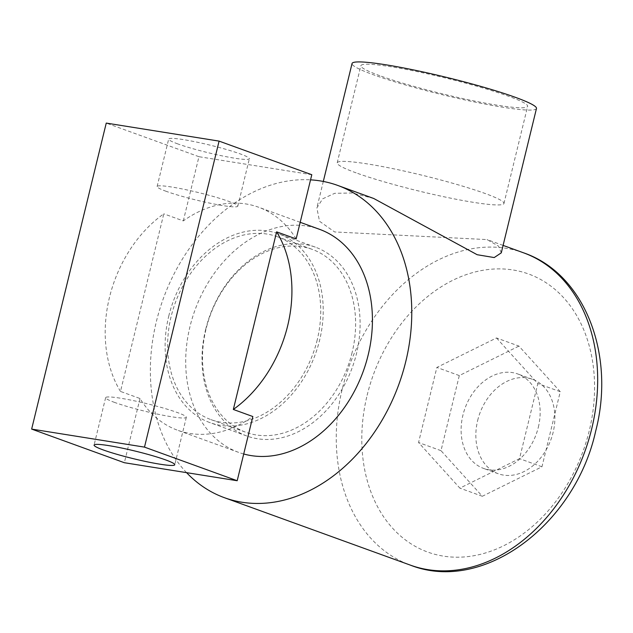<?xml version="1.0" encoding="UTF-8"?>
<svg xmlns="http://www.w3.org/2000/svg" width="633" height="633" viewBox="0 0 633 633"><rect width="100%" height="100%" fill="white"/><g stroke="black" fill="none" stroke-linecap="round" stroke-linejoin="round"><path stroke-width="0.47" stroke-dasharray="3.17 2.37" d="M352.114 352.502A97.284 73.404 109.9 0 1 245.897 432.292A97.284 73.404 109.9 0 1 206.018 329.168A97.284 73.404 109.9 0 1 312.227 249.378A97.284 73.404 109.9 0 1 352.114 352.502M317.228 339.85A97.284 73.404 109.9 0 1 211.011 419.639A97.284 73.404 109.9 0 1 171.132 316.516A97.284 73.404 109.9 0 1 277.341 236.726A97.284 73.404 109.9 0 1 317.228 339.85M114.802 402.501A41.525 3.901 13.7 0 1 105.64 397.651A41.525 3.901 13.7 0 1 132.819 400.507A41.525 3.901 13.7 0 1 177.169 412.463A41.525 3.901 13.7 0 1 186.331 417.321A41.525 3.901 13.7 0 1 159.152 414.457A41.525 3.901 13.7 0 1 114.802 402.501M177.841 143.928A41.525 3.901 13.7 0 1 168.679 139.07A41.525 3.901 13.7 0 1 195.85 141.927A41.525 3.901 13.7 0 1 240.2 153.89A41.525 3.901 13.7 0 1 249.362 158.741A41.525 3.901 13.7 0 1 222.191 155.884A41.525 3.901 13.7 0 1 177.841 143.928M166.281 191.356A41.525 3.901 13.7 0 1 157.119 186.506A41.525 3.901 13.7 0 1 184.29 189.362A41.525 3.901 13.7 0 1 228.64 201.318A41.525 3.901 13.7 0 1 237.802 206.168A41.525 3.901 13.7 0 1 210.623 203.312A41.525 3.901 13.7 0 1 166.281 191.356M243.713 453.988A118.64 89.522 109.9 0 1 238.617 452.366A118.64 89.522 109.9 0 1 189.979 326.604A118.64 89.522 109.9 0 1 319.507 229.304M120.492 391.431A118.64 89.522 109.9 0 1 109.469 297.415A118.64 89.522 109.9 0 1 163.789 213.827L120.492 391.431L140.004 398.513A118.64 89.522 -70.1 0 0 177.628 430.25A118.64 89.522 -70.1 0 0 252.844 416.538M296.141 238.926A118.64 89.522 -70.1 0 0 258.517 207.189A118.64 89.522 -70.1 0 0 183.301 220.901L163.789 213.827M311.792 174.724L198.952 156.699L183.301 220.901M140.004 398.513L124.353 462.715M198.952 156.699L106.249 123.087M477.654 420.502A50.221 37.901 109.9 0 1 532.488 379.309A50.221 37.901 109.9 0 1 553.076 432.553A50.221 37.901 109.9 0 1 498.242 473.737A50.221 37.901 109.9 0 1 477.654 420.502M538.343 427.204A50.221 37.901 -70.1 0 0 517.754 373.968A50.221 37.901 -70.1 0 0 462.921 415.161A50.221 37.901 -70.1 0 0 483.509 468.396A50.221 37.901 -70.1 0 0 538.343 427.204M379.832 75.707A85.819 8.063 13.7 0 1 360.889 65.674A85.819 8.063 13.7 0 1 417.052 71.584A85.819 8.063 13.7 0 1 508.703 96.295A85.819 8.063 13.7 0 1 527.637 106.328A85.819 8.063 13.7 0 1 471.482 100.418A85.819 8.063 13.7 0 1 379.832 75.707M356.142 172.864A85.819 8.063 13.7 0 1 337.207 162.831A85.819 8.063 13.7 0 1 393.362 168.742A85.819 8.063 13.7 0 1 485.02 193.453A85.819 8.063 13.7 0 1 503.955 203.486A85.819 8.063 13.7 0 1 447.792 197.575A85.819 8.063 13.7 0 1 356.142 172.864M536.475 108.48A94.91 8.917 13.7 0 1 474.362 101.945A94.91 8.917 13.7 0 1 372.995 74.615A94.91 8.917 13.7 0 1 352.051 63.522M501.281 252.852L498.543 246.134L487.078 239.591L334.643 231.955L319.53 221.281L316.856 207.893L322.664 198.825L334.707 193.318L352.241 192.978L373.715 198.477M205.638 329.516A100.449 75.794 109.9 0 1 315.305 247.131A100.449 75.794 109.9 0 1 356.49 353.61A100.449 75.794 109.9 0 1 246.823 435.995A100.449 75.794 109.9 0 1 205.638 329.516M168.75 316.136A100.449 75.794 109.9 0 1 278.425 233.751A100.449 75.794 109.9 0 1 319.602 340.23A100.449 75.794 109.9 0 1 209.934 422.615A100.449 75.794 109.9 0 1 168.75 316.136M186.569 472.645A166.091 125.334 109.9 0 1 156.351 321.643A166.091 125.334 109.9 0 1 310.542 179.851M496.494 337.959L537.821 383.566L519.519 458.648L459.882 488.13L418.555 442.522L436.857 367.441L496.494 337.959L518.933 346.093L560.268 391.7L541.959 466.79L482.33 496.272L440.995 450.664L459.305 375.575L518.933 346.093M459.305 375.575L436.857 367.441M560.268 391.7L537.821 383.566M541.959 466.79L519.519 458.648M482.33 496.272L459.882 488.13M440.995 450.664L418.555 442.522M523.586 252.828A166.091 125.334 -70.1 0 0 342.247 389.05A166.091 125.334 -70.1 0 0 410.342 565.119M367.132 395.301A147.9 111.606 109.9 0 1 513.062 269.982A147.9 111.606 109.9 0 1 589.244 430.78A147.9 111.606 109.9 0 1 443.314 556.106A147.9 111.606 109.9 0 1 367.132 395.301M211.011 419.639L245.897 432.292M105.64 397.651L94.08 445.078M157.119 186.506L168.679 139.07M300.192 222.302L258.517 207.189M238.617 452.366L177.628 430.25M237.802 206.168L249.362 158.741M186.331 417.321L174.763 464.749M277.341 236.726L312.227 249.378M532.488 379.309L517.754 373.968M337.207 162.831L360.889 65.674M315.305 247.131L278.425 233.751M503.1 245.398L487.078 239.591M246.823 435.995L209.934 422.615M323.305 181.449L316.864 207.893M503.955 203.486L527.637 106.328M498.242 473.737L483.509 468.396"/><path stroke-width="0.95" d="M103.242 449.936A41.525 3.901 13.7 0 1 94.08 445.078A41.525 3.901 13.7 0 1 121.251 447.935A41.525 3.901 13.7 0 1 165.601 459.898A41.525 3.901 13.7 0 1 174.763 464.749A41.525 3.901 13.7 0 1 147.592 461.892A41.525 3.901 13.7 0 1 103.242 449.936M300.192 222.302L319.507 229.304A118.64 89.522 109.9 0 1 368.153 355.066A118.64 89.522 109.9 0 1 243.713 453.988M276.629 231.852A118.64 89.522 109.9 0 1 287.643 325.868A118.64 89.522 109.9 0 1 233.332 409.456L276.629 231.852L296.141 238.926L311.792 174.724L219.089 141.112L144.49 447.12L237.193 480.732L124.353 462.715L31.65 429.095L144.49 447.12M237.193 480.732L252.844 416.538L233.332 409.456M219.089 141.112L106.249 123.087L31.65 429.095M323.305 181.449L352.051 63.522A94.91 8.917 13.7 0 1 414.164 70.057A94.91 8.917 13.7 0 1 515.531 97.387A94.91 8.917 13.7 0 1 536.475 108.48L501.281 252.852L494.207 257.56L477.179 254.719L373.715 198.477L337.69 185.414A166.091 125.334 109.9 0 1 405.785 361.483A166.091 125.334 109.9 0 1 224.446 497.704A166.091 125.334 109.9 0 1 186.569 472.645M310.542 179.851A166.091 125.334 109.9 0 1 337.69 185.414M591.681 428.897A166.091 125.334 -70.1 0 0 523.586 252.828C585.074 273.828 615.585 355.002 595.7 431.026C575.397 523.926 483.754 594.063 410.342 565.119A166.091 125.334 -70.1 0 0 591.681 428.897M523.586 252.828L503.1 245.398M410.342 565.119L224.446 497.704"/></g></svg>
